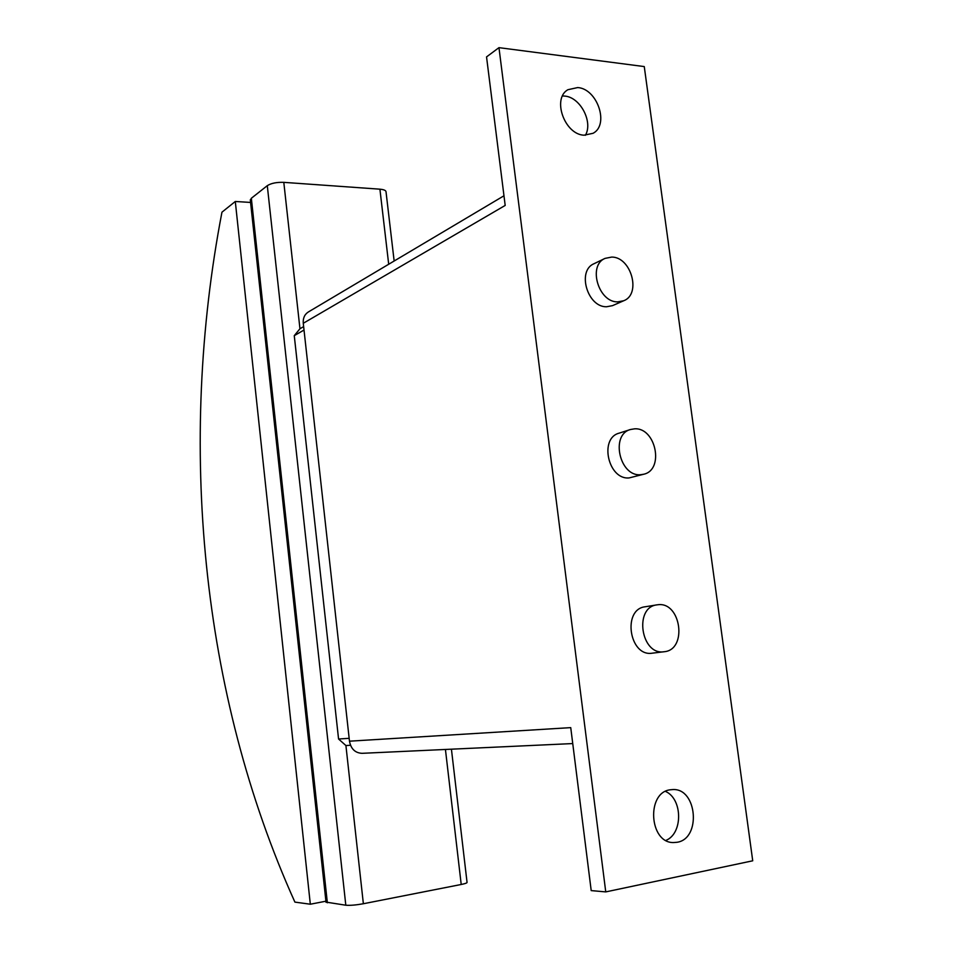 <?xml version="1.0" encoding="UTF-8"?>
<svg xmlns="http://www.w3.org/2000/svg" width="953" height="953" viewBox="0 0 953 953"><rect width="100%" height="100%" fill="white"/><g stroke="black" fill="none" stroke-linecap="round" stroke-linejoin="round"><path stroke-width="1.43" d="M585.404 135.278C593.278 121.913 580.258 97.123 564.7 96.074L562.508 95.967M577.732 87.557C597.448 88.808 609.515 124.831 593.064 133.301L584.01 135.207C564.569 134.468 551.858 98.635 567.893 89.713L577.732 87.557M665.921 840.415C683.134 833.494 682.705 798.817 665.468 791.395M670.197 789.799L672.842 789.56C697.179 788.107 701.42 838.735 677.106 842.273L673.426 842.559C649.136 843 646.205 792.431 670.197 789.799M657.832 604.75L656.891 604.869C633.721 607.311 641.024 655.64 664.062 651.745L664.146 651.733C687.709 649.922 681.097 601.403 657.832 604.75M652.376 653.162L652.209 653.186C629.29 657.046 622.095 609.217 645.157 606.775L656.891 604.869M634.531 428.838L630.493 429.505C610.182 434.604 619.581 476.834 640.607 474.713L643.835 474.213C664.539 469.662 655.795 427.23 634.531 428.838M643.835 474.213L629.135 477.918C608.217 480.038 598.925 438.237 619.14 433.15L630.493 429.505M611.766 257.072L605.06 258.382C587.632 265.339 598.424 302.47 617.711 301.875L623.691 300.755C641.488 294.274 631.291 256.953 611.766 257.072M623.691 300.755L612.541 305.639L606.596 306.759C587.417 307.378 576.732 270.616 594.064 263.695L605.06 258.382M325.914 901.204L310.321 904.218L235.296 201.476L250.579 202.441M235.296 201.476L221.954 212.185C177.603 443.371 200.714 693.403 294.906 902.11L310.321 904.218M250.341 200.333L251.342 198.272L267.293 185.668C271.14 183.226 276.644 182.118 283.803 182.357L379.913 189.182L388.693 264.255M326.009 902.11L345.808 905.219C350.156 905.564 356.017 905.064 363.367 903.742L461.216 884.479C465.409 883.622 467.351 882.883 467.041 882.275L451.424 749.189M394.149 261.015L386.048 192.029C386.096 190.505 384.047 189.552 379.913 189.182M303.638 326.617L299.957 328.749L294.263 335.659L338.565 739.004L345.915 745.544L363.367 903.742M304.019 330.048L294.263 335.659M349.155 738.325L338.565 739.004M350.501 745.282L345.915 745.544M503.982 195.782L308.343 311.976C304.579 314.419 302.887 318.183 303.268 323.281L349.477 741.184C350.942 748.915 355.135 752.965 362.033 753.323L572.741 743.566M349.477 741.184L570.74 727.627L591.205 890.602L605.751 891.901L498.967 47.65L486.542 56.906L505.185 205.431L303.268 323.281M498.967 47.65L644.264 66.579L752.727 860.797L605.751 891.901M283.803 182.357L299.957 328.749M251.342 198.272L327.356 902.777M267.293 185.668L345.808 905.219M445.432 749.463L461.216 884.479M250.294 199.785L326.033 902.336M664.146 651.733L652.293 653.174"/></g></svg>
